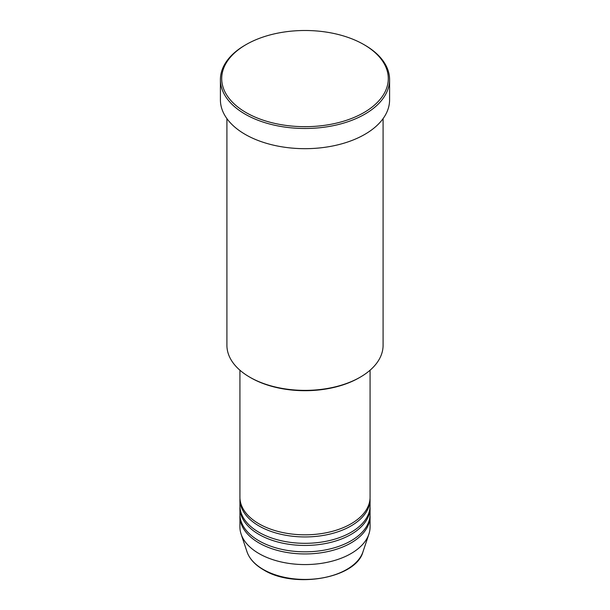 <?xml version="1.0" encoding="UTF-8"?>
<svg xmlns="http://www.w3.org/2000/svg" width="610" height="610" viewBox="0 0 610 610"><rect width="100%" height="100%" fill="white"/><g stroke="black" fill="none" stroke-linecap="round" stroke-linejoin="round"><path stroke-width="0.91" d="M239.928 370.217L239.928 497.249A65.072 37.568 0 0 0 258.991 523.815A65.072 37.568 0 0 0 329.903 531.958A65.072 37.568 0 0 0 370.072 497.249L370.072 370.217M239.959 498.317A65.072 37.568 0 0 0 239.928 499.376A65.072 37.568 0 0 0 258.991 525.942A65.072 37.568 0 0 0 329.903 534.086A65.072 37.568 0 0 0 370.072 499.376A65.072 37.568 0 0 0 370.041 498.317M239.928 499.376L239.928 505.751A65.072 37.568 0 0 0 258.991 532.317A65.072 37.568 0 0 0 329.903 540.46A65.072 37.568 0 0 0 370.072 505.751L370.072 499.376M239.959 506.818A65.072 37.568 0 0 0 239.928 507.878A65.072 37.568 0 0 0 258.991 534.444A65.072 37.568 0 0 0 329.903 542.587A65.072 37.568 0 0 0 370.072 507.878A65.072 37.568 0 0 0 370.041 506.818M239.928 507.878L239.928 514.253A65.072 37.568 0 0 0 258.991 540.818A65.072 37.568 0 0 0 329.903 548.962A65.072 37.568 0 0 0 370.072 514.253L370.072 507.878M239.959 515.32A65.072 37.568 0 0 0 239.928 516.38A65.072 37.568 0 0 0 258.991 542.946A65.072 37.568 0 0 0 329.903 551.089A65.072 37.568 0 0 0 370.072 516.38A65.072 37.568 0 0 0 370.041 515.32M360.213 377.178L359.298 377.712A76.784 44.332 180 0 1 250.702 377.712L249.787 377.178A78.088 45.079 0 0 0 360.213 377.178A78.088 45.079 0 0 0 383.088 345.298L383.088 118.622M246.104 112.591A83.288 48.091 0 0 0 363.895 112.591A83.288 48.091 0 0 0 363.895 44.583L364.818 45.117A84.592 48.838 180 0 1 389.592 79.651A84.592 48.838 180 0 1 337.368 124.768A84.592 48.838 180 0 1 245.182 114.184A84.592 48.838 180 0 1 220.408 79.651A84.592 48.838 180 0 1 245.182 45.117L246.104 44.583A83.288 48.091 0 0 0 246.104 112.591M220.408 79.651L220.408 99.842A84.592 48.838 0 0 0 245.182 134.375A84.592 48.838 0 0 0 337.368 144.959A84.592 48.838 0 0 0 389.592 99.842L389.592 79.651M239.928 516.38L239.928 527.002A65.072 37.568 0 0 0 241.11 534.124A65.072 37.568 0 0 0 258.991 553.567A65.072 37.568 0 0 0 324.07 562.923A65.072 37.568 0 0 0 368.89 534.124A65.072 37.568 0 0 0 370.072 527.002L370.072 516.38M364.818 45.117L363.895 44.583A83.288 48.091 0 0 0 246.104 44.583M226.912 118.622L226.912 345.298A78.088 45.079 0 0 0 249.787 377.178L250.702 377.712M263.245 569.45A59.056 34.091 0 0 0 322.301 577.944A59.056 34.091 0 0 0 362.981 551.806C356.118 578.371 294.104 589.115 263.482 569.793C254.965 564.837 249.475 558.836 247.019 551.806A59.056 34.091 0 0 0 263.245 569.45M362.981 551.806L368.89 534.124M247.019 551.806L241.11 534.124"/></g></svg>
